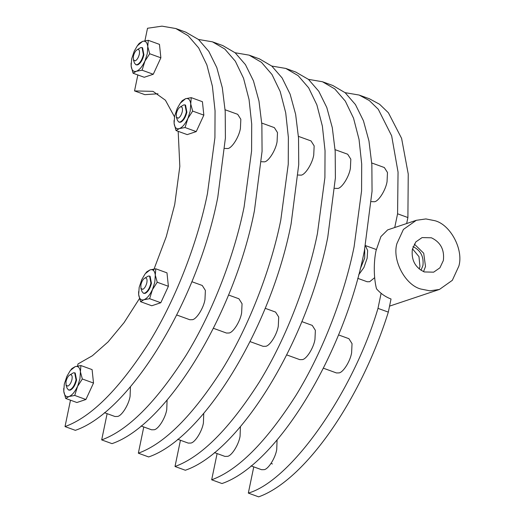 <?xml version="1.0" encoding="UTF-8"?>
<svg xmlns="http://www.w3.org/2000/svg" width="523" height="523" viewBox="0 0 523 523"><rect width="100%" height="100%" fill="white"/><g stroke="black" fill="none" stroke-linecap="round" stroke-linejoin="round"><path stroke-width="0.78" d="M308.433 79.359L322.462 81.745L332.791 85.491L345.141 92.702L355.444 104.567L363.446 120.78L368.957 140.962L371.853 164.647L372.056 191.241L364.426 250.537C344.154 354.47 276.667 464.888 221.994 483.546L211.671 479.8L217.104 453.565M322.462 81.745L334.805 88.949L345.33 101.155L353.535 118.172L359.04 139.432L361.7 164.032L361.57 190.882L354.097 246.784C344.866 292.749 323.887 350.116 295.881 395.506C266.024 442.17 237.958 470.269 211.671 479.8M295.73 72.043L308.478 79.398L318.782 91.264L326.783 107.477L332.301 127.664L335.191 151.343L335.393 177.944L327.764 237.233C307.498 341.173 240.005 451.584 185.332 470.249L175.009 466.496L180.442 440.261M271.77 66.055L285.8 68.441L298.143 75.645L308.668 87.851L316.873 104.868L322.377 126.128L325.038 150.729L324.907 177.578L317.435 233.487C308.21 279.445 287.225 336.819 259.218 382.202C229.362 428.867 201.296 456.965 175.009 466.496M259.467 58.883L271.823 66.101L282.119 77.96L290.121 94.173L295.639 114.36L298.535 138.039L298.731 164.64L291.102 223.929C270.836 327.869 203.342 438.281 148.669 456.945L138.347 453.199L143.779 426.964M235.108 52.751L249.138 55.144L261.48 62.342L272.012 74.547L280.21 91.564L285.715 112.824L288.376 137.431L288.245 164.274L280.773 220.183C271.548 266.148 250.563 323.515 222.556 368.898C192.699 415.569 164.634 443.667 138.347 453.199M198.446 39.454L212.475 41.84L222.805 45.586L235.16 52.797L245.457 64.656L253.459 80.875L258.977 101.057L261.873 124.736L262.069 151.337L254.44 210.625C234.173 314.565 166.68 424.977 112.014 443.641L101.684 439.895L107.117 413.66M212.475 41.84L224.818 49.044L235.35 61.243L243.548 78.267L249.053 99.52L251.713 124.128L251.583 150.977L244.11 206.879C234.886 252.844 213.9 310.211 185.894 355.601C156.044 402.265 127.972 430.364 101.684 439.895M185.75 32.138L198.498 39.493L208.801 51.359L216.797 67.572L222.314 87.759L225.21 111.438L225.406 138.033L217.777 197.328C197.511 301.261 130.018 411.679 75.351 430.337L65.022 426.591L70.487 400.193M157.992 93.767L144.864 94.663L134.535 90.917L137.843 74.952M144.917 40.787L147.512 28.262L161.98 26.15L175.813 28.536L188.156 35.741L198.688 47.946L206.886 64.963L212.397 86.223L215.051 110.824L214.92 137.673L207.454 193.582C198.224 239.541 177.238 296.914 149.232 342.297C119.381 388.962 91.309 417.06 65.022 426.591M153.501 270.496L166.262 236.697L174.715 204.532L179.827 166.425L178.18 131.332M174.505 116.832L165.405 100.207L153.023 91.355L134.535 90.917M77.567 366.022L77.999 363.936L92.375 355.751L108.045 341.931L124.114 322.56L139.484 298.528M251.066 465.888L261.585 469.706L264.265 469.654C268.528 468.935 275.379 457.9 276.732 449.584L277.072 439.967M214.404 452.585L224.923 456.402L227.603 456.35C231.866 455.638 238.717 444.602 240.07 436.287L240.41 426.663M177.748 439.287L188.26 443.105L190.941 443.046C195.203 442.334 202.055 431.298 203.408 422.983L203.748 413.366M141.086 425.984L151.605 429.801L154.278 429.743C158.541 429.03 165.392 417.995 166.745 409.679L167.092 400.062M104.423 412.68L114.942 416.498L117.623 416.445C121.879 415.733 128.736 404.697 130.083 396.382L130.43 386.759M323.397 368.205L336.466 372.951L339.146 372.892C343.402 372.18 350.26 361.145 351.613 352.829L352.038 343.644L348.9 338.682L338.505 334.91M371.448 201.636L374.592 201.747C378.848 201.035 385.706 189.999 387.053 181.684L387.478 172.498L384.34 167.537L371.748 162.967M286.735 354.908L299.803 359.647L302.484 359.595C306.746 358.876 313.597 347.847 314.951 339.525L315.376 330.346L312.238 325.384L301.843 321.612M334.785 188.332L337.93 188.443C342.186 187.731 349.044 176.696 350.39 168.38L350.822 159.195L347.684 154.233L335.086 149.663M250.072 341.604L263.141 346.344L265.821 346.291C270.084 345.579 276.935 334.543 278.288 326.228L278.713 317.043L275.575 312.081L265.181 308.309M298.123 175.028L301.268 175.146C305.524 174.427 312.381 163.392 313.728 155.076L314.16 145.897L311.022 140.929L298.424 136.359M213.41 328.3L226.479 333.046L229.159 332.988C233.421 332.275 240.273 321.24 241.626 312.924L242.051 303.739L238.913 298.777L228.518 295.005M261.461 161.731L264.605 161.842C268.861 161.13 275.719 150.094 277.072 141.779L277.497 132.594L274.359 127.632L261.762 123.062M176.748 314.996L189.823 319.743L192.497 319.69C196.759 318.971 203.617 307.936 204.964 299.62L205.389 290.442L202.251 285.473L191.856 281.707M224.805 148.427L227.943 148.539C232.199 147.826 239.057 136.791 240.41 128.475L240.835 119.29L237.697 114.328L225.099 109.758M374.677 277.661L369.663 281.714L367.139 281.747M365.4 245.686L367.643 250.543L367.146 258.264L363.923 267.501L358.693 274.797M364.714 249.138L364.701 258.002L360.151 269.168M388.321 312.12C360.55 400.729 304.563 480.493 258.656 496.85L248.327 493.104C291.023 480.8 353.241 392.158 377.992 308.374L388.321 312.12L391.034 298.986C385.516 296.953 380.666 293.56 376.495 288.794C373.677 277.785 373.579 262.154 376.057 250.602L380.894 236.612L387.654 229.891L416.308 220.307L425.879 218.934L434.946 220.719C450.591 224.753 463.738 249.719 458.854 266.115L452.323 280.328L439.438 289.448L429.867 290.821L420.799 289.029C405.155 284.996 392.002 260.029 396.892 243.633L403.416 229.427L416.308 220.307M369.454 98.795L379.574 104.247L388.393 112.759L401.599 138.379L408.241 174.054L407.901 217.542L397.578 213.796L398.049 172.1L391.662 135.856L378.279 109.274L369.303 100.54L359.124 95.049L369.454 98.795M406.665 223.53L407.901 217.542M345.095 92.663L359.124 95.049M248.327 493.104L253.766 466.869M377.992 308.374L381.117 293.285M394.734 227.525L397.578 213.796M443.36 260.493L439.902 267.841L433.652 272.163L424.336 271.953C415.131 267.528 411.15 259.964 412.379 249.255L415.837 241.907L422.087 237.586L431.41 237.795C440.608 242.221 444.596 249.791 443.36 260.493M414.334 244.078L423.708 253.224L425.506 266.469L423.552 271.646M412.961 246.614C420.629 250.301 423.95 256.61 422.924 265.534L421.022 270.306M412.477 248.817L418.969 256.63L419.949 266.527L419.217 268.979M155.795 268.796L155.292 275.078C154.73 270.803 152.991 269.064 150.075 269.868L155.795 268.796L166.981 272.856L168.393 286.29L160.79 302.745L151.768 305.759L140.589 301.699L143.89 299.757L149.611 298.685L154.795 282.198L155.292 275.078L157.214 282.23L152.2 290.017C149.65 295.338 146.878 298.581 143.89 299.757C140.975 300.555 139.236 298.816 138.667 294.547L140.589 301.699M143.877 293.377L145.211 293.351C148.016 291.906 150.094 288.565 151.448 283.316L150.088 276.242M145.401 273.581L150.075 269.868L146.78 271.816L145.093 273.993M144.864 274.294L141.766 279.602L139.17 287.421L138.667 294.547L138.608 291.677M160.79 302.745L149.611 298.685M168.393 286.29L157.214 282.23M191.241 97.651L190.738 103.927C190.169 99.658 188.43 97.919 185.521 98.716L191.241 97.651L202.421 101.704L203.839 115.138L196.236 131.593L187.214 134.614L176.029 130.554L179.33 128.606L185.05 127.534L190.235 111.046L190.738 103.927L192.654 111.085L203.839 115.138M179.317 122.232L180.657 122.199C183.462 120.761 185.541 117.413 186.888 112.17L185.534 105.097M176.029 130.554L174.113 123.395L174.617 116.276L177.205 108.451L180.311 103.149L185.521 98.716L182.22 100.664L180.533 102.848M192.654 111.085L187.646 118.871C185.09 124.186 182.318 127.435 179.33 128.606C176.421 129.41 174.682 127.671 174.113 123.395L174.048 120.532M196.236 131.593L185.05 127.534M80.915 365.551L80.418 371.833C79.849 367.558 78.11 365.825 75.194 366.623L80.915 365.551L92.1 369.611L93.512 383.045L85.909 399.5L76.888 402.514L65.708 398.461L69.01 396.512L74.73 395.44L79.914 378.953L80.418 371.833L82.333 378.992L77.319 386.778C74.769 392.093 71.997 395.336 69.01 396.512C66.094 397.31 64.355 395.578 63.786 391.302L65.708 398.461M68.997 390.132L70.337 390.106C73.142 388.661 75.214 385.32 76.567 380.071L75.207 373.004M70.52 370.336L75.194 366.623L71.899 368.571L70.213 370.748M69.984 371.049L66.885 376.357L64.29 384.183L63.786 391.302L63.728 388.439M85.909 399.5L74.73 395.44M93.512 383.045L82.333 378.992M148.271 40.317L147.767 46.593C147.205 42.324 145.459 40.585 142.55 41.382L148.271 40.317L159.456 44.37L160.868 57.805L153.265 74.259L144.243 77.28L133.064 73.22L136.359 71.272L142.079 70.2L147.27 53.719L147.767 46.593L149.689 53.751L160.868 57.805M136.346 64.898L137.686 64.865C140.491 63.427 142.57 60.08 143.923 54.837L142.563 47.763M133.064 73.22L131.142 66.061L131.646 58.942L134.241 51.123L137.34 45.815L142.55 41.382L139.249 43.331L137.569 45.514M149.689 53.751L144.675 61.537C142.119 66.852 139.353 70.102 136.359 71.272C133.45 72.076 131.711 70.337 131.142 66.061L131.083 63.198M153.265 74.259L142.079 70.2M70.18 374.749L73.357 372.84L74.691 372.814L76.051 379.888C74.697 385.131 72.625 388.478 69.821 389.916L68.48 389.949L67.121 388.301L66.022 385.059L66.029 381.437C66.931 377.939 68.31 375.71 70.18 374.749C71.906 374.514 72.501 376.076 71.978 379.45C71.082 382.947 69.696 385.176 67.827 386.137L66.022 385.059M137.536 49.508L140.707 47.6L142.047 47.573L143.407 54.647C142.053 59.89 139.974 63.237 137.17 64.682L135.83 64.708L134.47 63.061L133.378 59.818L133.385 56.203C134.28 52.705 135.666 50.476 137.536 49.508C139.255 49.273 139.857 50.842 139.334 54.209C138.432 57.707 137.046 59.936 135.176 60.897L133.378 59.818M145.061 277.994L148.231 276.085L149.571 276.059L150.931 283.133C149.578 288.376 147.499 291.716 144.694 293.161L143.361 293.187L141.995 291.546L140.903 288.304L140.909 284.682C141.811 281.184 143.191 278.955 145.061 277.994C146.78 277.759 147.381 279.321 146.858 282.688C145.963 286.186 144.577 288.415 142.707 289.382L140.903 288.304M180.507 106.842L183.678 104.933L185.018 104.907L186.371 111.981C185.024 117.224 182.945 120.571 180.141 122.016L178.801 122.042L177.441 120.395L176.349 117.152L176.349 113.537C177.251 110.039 178.637 107.81 180.507 106.842C182.226 106.607 182.828 108.176 182.305 111.543C181.403 115.04 180.017 117.27 178.147 118.231L176.349 117.152M285.8 68.441L296.129 72.187M249.138 55.144L259.467 58.89M175.813 28.536L186.142 32.282M376.292 249.517L365.42 245.575M367.205 281.766L357.745 278.334M439.438 289.448L389.557 306.132M180.311 103.149L180.84 102.43M137.34 45.815L137.869 45.096M271.032 463.437L272.437 463.947"/></g></svg>
